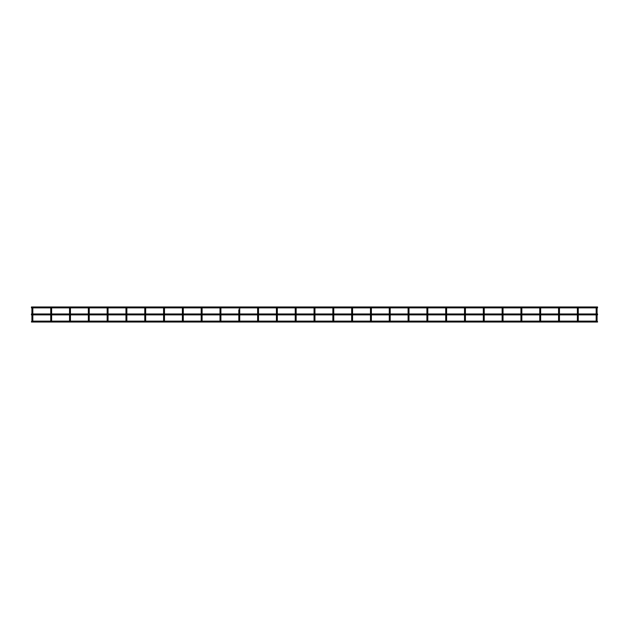 <?xml version="1.0" encoding="UTF-8"?>
<svg xmlns="http://www.w3.org/2000/svg" width="629" height="629" viewBox="0 0 629 629"><rect width="100%" height="100%" fill="white"/><g stroke="black" fill="none" stroke-linecap="round" stroke-linejoin="round"><path stroke-width="0.94" d="M597.078 314.877L597.078 321.215L596.63 321.215M578.271 308.163A0.448 0.448 0 0 0 577.823 307.715A0.448 0.448 0 0 1 578.271 308.163L578.271 309.743L578.271 308.163A0.448 0.448 0 0 0 578.169 307.88L596.276 307.88A0.448 0.448 0 0 0 596.174 308.163L596.174 313.973M597.078 308.163A0.448 0.448 0 0 0 596.63 307.715A0.448 0.448 0 0 1 597.078 308.163L597.078 309.743L597.078 308.163A0.448 0.448 0 0 0 596.976 307.88L597.55 307.88L597.55 306.976L31.45 306.976L31.45 307.88L32.024 307.88A0.448 0.448 0 0 0 31.922 308.163L31.922 309.743L31.922 308.163A0.448 0.448 0 0 1 32.37 307.715A0.448 0.448 0 0 0 31.922 308.163M596.63 307.715A0.448 0.448 0 0 0 596.174 308.163A0.448 0.448 0 0 1 596.63 307.715M596.174 314.877L596.174 321.215M597.078 313.973L597.078 309.743L596.174 309.743M31.45 321.568L31.922 321.12M597.55 321.568L597.078 321.12M578.271 314.877L578.271 321.215L577.823 321.215M578.271 313.973L578.271 309.743L577.367 309.743L577.367 308.163L577.367 313.973M559.464 308.163A0.448 0.448 0 0 0 559.008 307.715A0.448 0.448 0 0 1 559.464 308.163L559.464 309.743L559.464 308.163A0.448 0.448 0 0 0 559.362 307.88L577.469 307.88A0.448 0.448 0 0 0 577.367 308.163A0.448 0.448 0 0 1 577.823 307.715A0.448 0.448 0 0 0 577.367 308.163M577.367 314.877L577.367 321.215M559.464 314.877L559.464 321.215L559.008 321.215M559.464 313.973L559.464 309.743L558.56 309.743L558.56 308.163L558.56 313.973M540.657 313.973L540.657 308.163A0.448 0.448 0 0 0 540.555 307.88L558.662 307.88A0.448 0.448 0 0 0 558.56 308.163A0.448 0.448 0 0 1 559.008 307.715A0.448 0.448 0 0 0 558.56 308.163M558.56 314.877L558.56 321.215M540.657 314.877L540.657 321.215L540.201 321.215M540.657 309.743L539.753 309.743L539.753 308.163L539.753 313.973M521.842 308.163A0.448 0.448 0 0 0 521.394 307.715A0.448 0.448 0 0 1 521.842 308.163L521.842 309.743L521.842 308.163A0.448 0.448 0 0 0 521.748 307.88L539.855 307.88A0.448 0.448 0 0 0 539.753 308.163A0.448 0.448 0 0 1 540.201 307.715A0.448 0.448 0 0 0 539.753 308.163M539.753 314.877L539.753 321.215M540.657 308.163A0.448 0.448 0 0 0 540.201 307.715A0.448 0.448 0 0 1 540.657 308.163M521.842 314.877L521.842 321.215L521.394 321.215M521.842 313.973L521.842 309.743L520.946 309.743L520.946 308.163L520.946 313.973M502.933 307.88L521.048 307.88A0.448 0.448 0 0 0 520.946 308.163A0.448 0.448 0 0 1 521.394 307.715A0.448 0.448 0 0 0 520.946 308.163M520.946 314.877L520.946 321.215M503.035 314.877L503.035 321.215L502.587 321.215M503.035 313.973L503.035 309.743L502.131 309.743L502.131 308.163L502.131 313.973M502.587 307.715A0.448 0.448 0 0 0 502.131 308.163A0.448 0.448 0 0 1 502.587 307.715A0.448 0.448 0 0 1 503.035 308.163A0.448 0.448 0 0 0 502.587 307.715M503.035 309.743L503.035 308.163M502.131 314.877L502.131 321.215M484.228 314.877L484.228 321.215L483.78 321.215M465.421 321.12L483.324 321.12L483.324 314.877L483.324 321.215M483.324 313.973L483.324 308.163L483.324 313.973M465.421 313.973L465.421 308.163A0.448 0.448 0 0 0 465.318 307.88L483.426 307.88A0.448 0.448 0 0 0 483.324 308.163A0.448 0.448 0 0 1 483.78 307.715A0.448 0.448 0 0 0 483.324 308.163M484.228 313.973L484.228 308.163A0.448 0.448 0 0 0 484.126 307.88L502.233 307.88M484.228 308.163A0.448 0.448 0 0 0 483.78 307.715A0.448 0.448 0 0 1 484.228 308.163M465.421 314.877L465.421 321.215L464.965 321.215M465.421 309.743L464.516 309.743L464.516 308.163L464.516 313.973M446.614 313.973L446.614 308.163A0.448 0.448 0 0 0 446.511 307.88L464.619 307.88A0.448 0.448 0 0 0 464.516 308.163A0.448 0.448 0 0 1 464.965 307.715A0.448 0.448 0 0 0 464.516 308.163M464.516 314.877L464.516 321.215M465.421 308.163A0.448 0.448 0 0 0 464.965 307.715A0.448 0.448 0 0 1 465.421 308.163M446.614 314.877L446.614 321.215L446.158 321.215M427.806 321.12L445.709 321.12L445.709 314.877L445.709 321.215M445.709 313.973L445.709 308.163L445.709 313.973M427.806 313.973L427.806 308.163A0.448 0.448 0 0 0 427.704 307.88L445.812 307.88A0.448 0.448 0 0 0 445.709 308.163A0.448 0.448 0 0 1 446.158 307.715A0.448 0.448 0 0 0 445.709 308.163M446.614 308.163A0.448 0.448 0 0 0 446.158 307.715A0.448 0.448 0 0 1 446.614 308.163M427.806 314.877L427.806 321.215L427.35 321.215M408.992 321.12L426.902 321.12L426.902 314.877L426.902 321.215M426.902 313.973L426.902 308.163L426.902 313.973M408.992 313.973L408.992 308.163A0.448 0.448 0 0 0 408.889 307.88L427.005 307.88A0.448 0.448 0 0 0 426.902 308.163A0.448 0.448 0 0 1 427.35 307.715A0.448 0.448 0 0 0 426.902 308.163M427.806 308.163A0.448 0.448 0 0 0 427.35 307.715A0.448 0.448 0 0 1 427.806 308.163M408.992 314.877L408.992 321.215L408.543 321.215M408.992 309.743L408.095 309.743L408.095 308.163L408.095 313.973M390.184 308.163A0.448 0.448 0 0 0 389.736 307.715A0.448 0.448 0 0 1 390.184 308.163L390.184 309.743L390.184 308.163A0.448 0.448 0 0 0 390.082 307.88L408.19 307.88A0.448 0.448 0 0 0 408.095 308.163A0.448 0.448 0 0 1 408.543 307.715A0.448 0.448 0 0 0 408.095 308.163M408.095 314.877L408.095 321.215M408.992 308.163A0.448 0.448 0 0 0 408.543 307.715A0.448 0.448 0 0 1 408.992 308.163M408.095 321.12L390.184 321.12L390.184 314.877L390.184 321.215L389.736 321.215M390.184 309.743L390.184 313.973L390.184 309.743L389.28 309.743L389.28 308.163L389.28 313.973M371.377 313.973L371.377 308.163A0.448 0.448 0 0 0 371.275 307.88L389.382 307.88A0.448 0.448 0 0 0 389.28 308.163A0.448 0.448 0 0 1 389.736 307.715A0.448 0.448 0 0 0 389.28 308.163M389.28 314.877L389.28 321.215M371.377 314.877L371.377 321.215L370.929 321.215M352.57 321.12L370.473 321.12L370.473 314.877L370.473 321.215M370.473 313.973L370.473 308.163L370.473 313.973M352.57 308.163A0.448 0.448 0 0 0 352.114 307.715A0.448 0.448 0 0 1 352.57 308.163L352.57 309.743L352.57 308.163A0.448 0.448 0 0 0 352.468 307.88L370.575 307.88A0.448 0.448 0 0 0 370.473 308.163A0.448 0.448 0 0 1 370.929 307.715A0.448 0.448 0 0 0 370.473 308.163M371.377 308.163A0.448 0.448 0 0 0 370.929 307.715A0.448 0.448 0 0 1 371.377 308.163M352.57 314.877L352.57 321.215L352.114 321.215M352.57 313.973L352.57 309.743L351.666 309.743L351.666 308.163L351.666 313.973M333.763 313.973L333.763 308.163A0.448 0.448 0 0 0 333.661 307.88L351.768 307.88A0.448 0.448 0 0 0 351.666 308.163A0.448 0.448 0 0 1 352.114 307.715A0.448 0.448 0 0 0 351.666 308.163M351.666 314.877L351.666 321.215M333.763 314.877L333.763 321.215L333.307 321.215M333.763 309.743L332.859 309.743L332.859 308.163L332.859 313.973M314.948 313.973L314.948 308.163A0.448 0.448 0 0 0 314.854 307.88L332.961 307.88A0.448 0.448 0 0 0 332.859 308.163A0.448 0.448 0 0 1 333.307 307.715A0.448 0.448 0 0 0 332.859 308.163M332.859 314.877L332.859 321.215M333.763 308.163A0.448 0.448 0 0 0 333.307 307.715A0.448 0.448 0 0 1 333.763 308.163M314.948 314.877L314.948 321.215L314.5 321.215M296.141 321.12L314.052 321.12L314.052 314.877L314.052 321.215M314.052 313.973L314.052 308.163L314.052 313.973M296.141 308.163A0.448 0.448 0 0 0 295.693 307.715A0.448 0.448 0 0 1 296.141 308.163L296.141 309.743L296.141 308.163A0.448 0.448 0 0 0 296.039 307.88L314.146 307.88A0.448 0.448 0 0 0 314.052 308.163A0.448 0.448 0 0 1 314.5 307.715A0.448 0.448 0 0 0 314.052 308.163M314.948 308.163A0.448 0.448 0 0 0 314.5 307.715A0.448 0.448 0 0 1 314.948 308.163M296.141 314.877L296.141 321.215L295.693 321.215M276.886 321.215L277.334 321.215L277.334 314.877L277.334 321.12L295.237 321.12L295.237 314.877L295.237 321.215M295.237 313.973L295.237 308.163L295.237 313.973M276.43 313.973L276.43 308.163L276.43 309.743L277.334 309.743L277.334 313.973L277.334 308.163A0.448 0.448 0 0 0 277.232 307.88L295.339 307.88A0.448 0.448 0 0 0 295.237 308.163A0.448 0.448 0 0 1 295.693 307.715A0.448 0.448 0 0 0 295.237 308.163M296.141 313.973L296.141 309.743L295.237 309.743M258.527 308.163A0.448 0.448 0 0 0 258.071 307.715A0.448 0.448 0 0 1 258.527 308.163L258.527 309.743L258.527 308.163A0.448 0.448 0 0 0 258.425 307.88L276.532 307.88A0.448 0.448 0 0 0 276.43 308.163A0.448 0.448 0 0 1 276.886 307.715A0.448 0.448 0 0 0 276.43 308.163M276.43 314.877L276.43 321.215M277.334 308.163A0.448 0.448 0 0 0 276.886 307.715A0.448 0.448 0 0 1 277.334 308.163M258.527 314.877L258.527 321.215L258.071 321.215M239.264 321.215L239.72 321.215L239.72 314.877L239.72 321.12L257.623 321.12L257.623 314.877L257.623 321.215M257.623 313.973L257.623 308.163L257.623 313.973M238.816 309.743L238.816 313.973L238.816 309.743L239.72 309.743L239.72 313.973L239.72 308.163A0.448 0.448 0 0 0 239.618 307.88L257.725 307.88A0.448 0.448 0 0 0 257.623 308.163A0.448 0.448 0 0 1 258.071 307.715A0.448 0.448 0 0 0 257.623 308.163M258.527 313.973L258.527 309.743L257.623 309.743M220.905 321.12L238.816 321.12L238.816 314.877L238.816 321.215M220.905 308.163A0.448 0.448 0 0 0 220.457 307.715A0.448 0.448 0 0 1 220.905 308.163L220.905 309.743L220.905 308.163A0.448 0.448 0 0 0 220.81 307.88L238.918 307.88A0.448 0.448 0 0 0 238.816 308.163A0.448 0.448 0 0 1 239.264 307.715A0.448 0.448 0 0 0 238.816 308.163M239.72 308.163A0.448 0.448 0 0 0 239.264 307.715A0.448 0.448 0 0 1 239.72 308.163M220.905 314.877L220.905 321.215L220.457 321.215M201.65 321.215L202.098 321.215L202.098 314.877L202.098 321.12L220.008 321.12L220.008 314.877L220.008 321.215M220.008 313.973L220.008 308.163L220.008 313.973M202.098 308.163A0.448 0.448 0 0 0 201.65 307.715A0.448 0.448 0 0 1 202.098 308.163L202.098 309.743L202.098 308.163A0.448 0.448 0 0 0 201.995 307.88L220.111 307.88A0.448 0.448 0 0 0 220.008 308.163A0.448 0.448 0 0 1 220.457 307.715A0.448 0.448 0 0 0 220.008 308.163M220.905 313.973L220.905 309.743L220.008 309.743M31.45 314.421L31.45 314.877L31.45 313.973L597.55 313.973L597.55 314.877L597.55 314.421M202.098 309.743L202.098 313.973L202.098 309.743L201.194 309.743L201.194 308.163L201.194 313.973M183.291 308.163A0.448 0.448 0 0 0 182.842 307.715A0.448 0.448 0 0 1 183.291 308.163L183.291 309.743L183.291 308.163A0.448 0.448 0 0 0 183.188 307.88L201.296 307.88A0.448 0.448 0 0 0 201.194 308.163A0.448 0.448 0 0 1 201.65 307.715A0.448 0.448 0 0 0 201.194 308.163M201.194 314.877L201.194 321.215M183.291 314.877L183.291 321.215L182.842 321.215M164.035 321.215L164.483 321.215L164.483 314.877L164.483 321.12L182.386 321.12L182.386 314.877L182.386 321.215M182.386 313.973L182.386 308.163L182.386 313.973M164.483 308.163A0.448 0.448 0 0 0 164.035 307.715A0.448 0.448 0 0 1 164.483 308.163L164.483 309.743L164.483 308.163A0.448 0.448 0 0 0 164.381 307.88L182.489 307.88A0.448 0.448 0 0 0 182.386 308.163A0.448 0.448 0 0 1 182.842 307.715A0.448 0.448 0 0 0 182.386 308.163M183.291 313.973L183.291 309.743L182.386 309.743M145.676 321.12L163.579 321.12L163.579 314.877L163.579 321.215M163.579 313.973L163.579 308.163L163.579 313.973M164.483 309.743L164.483 313.973L164.483 309.743L163.579 309.743M145.676 308.163A0.448 0.448 0 0 0 145.22 307.715A0.448 0.448 0 0 1 145.676 308.163L145.676 309.743L145.676 308.163A0.448 0.448 0 0 0 145.574 307.88L163.682 307.88A0.448 0.448 0 0 0 163.579 308.163A0.448 0.448 0 0 1 164.035 307.715A0.448 0.448 0 0 0 163.579 308.163M145.676 314.877L145.676 321.215L145.22 321.215M126.413 321.215L126.869 321.215L126.869 314.877L126.869 321.12L144.772 321.12L144.772 314.877L144.772 321.215M144.772 313.973L144.772 308.163L144.772 313.973M126.869 308.163A0.448 0.448 0 0 0 126.413 307.715A0.448 0.448 0 0 1 126.869 308.163L126.869 309.743L126.869 308.163A0.448 0.448 0 0 0 126.767 307.88L144.874 307.88A0.448 0.448 0 0 0 144.772 308.163A0.448 0.448 0 0 1 145.22 307.715A0.448 0.448 0 0 0 144.772 308.163M145.676 313.973L145.676 309.743L144.772 309.743M126.869 309.743L126.869 313.973L126.869 309.743L125.965 309.743L125.965 308.163L125.965 313.973M108.054 308.163A0.448 0.448 0 0 0 107.606 307.715A0.448 0.448 0 0 1 108.054 308.163L108.054 309.743L108.054 308.163A0.448 0.448 0 0 0 107.952 307.88L126.067 307.88A0.448 0.448 0 0 0 125.965 308.163A0.448 0.448 0 0 1 126.413 307.715A0.448 0.448 0 0 0 125.965 308.163M125.965 314.877L125.965 321.215M125.965 321.12L108.054 321.12L108.054 314.877L108.054 321.215L107.606 321.215M108.054 309.743L108.054 313.973L108.054 309.743L107.158 309.743L107.158 308.163L107.158 313.973M89.247 308.163A0.448 0.448 0 0 0 88.799 307.715A0.448 0.448 0 0 1 89.247 308.163L89.247 309.743L89.247 308.163A0.448 0.448 0 0 0 89.145 307.88L107.252 307.88A0.448 0.448 0 0 0 107.158 308.163A0.448 0.448 0 0 1 107.606 307.715A0.448 0.448 0 0 0 107.158 308.163M107.158 314.877L107.158 321.215M89.247 314.877L89.247 321.215L88.799 321.215M89.247 313.973L89.247 309.743L88.343 309.743L88.343 308.163L88.343 313.973M70.44 308.163A0.448 0.448 0 0 0 69.992 307.715A0.448 0.448 0 0 1 70.44 308.163L70.44 309.743L70.44 308.163A0.448 0.448 0 0 0 70.338 307.88L88.445 307.88A0.448 0.448 0 0 0 88.343 308.163A0.448 0.448 0 0 1 88.799 307.715A0.448 0.448 0 0 0 88.343 308.163M88.343 314.877L88.343 321.215M70.44 314.877L70.44 321.215L69.992 321.215M70.44 313.973L70.44 309.743L69.536 309.743L69.536 308.163L69.536 313.973M51.633 308.163A0.448 0.448 0 0 0 51.177 307.715A0.448 0.448 0 0 1 51.633 308.163L51.633 309.743L51.633 308.163A0.448 0.448 0 0 0 51.531 307.88L69.638 307.88A0.448 0.448 0 0 0 69.536 308.163A0.448 0.448 0 0 1 69.992 307.715A0.448 0.448 0 0 0 69.536 308.163M69.536 314.877L69.536 321.215M51.633 314.877L51.633 321.215L51.177 321.215M32.826 321.12L50.729 321.12L50.729 314.877L50.729 321.215M50.729 313.973L50.729 308.163L50.729 313.973M32.826 308.163A0.448 0.448 0 0 0 32.37 307.715A0.448 0.448 0 0 1 32.826 308.163L32.826 309.743L32.826 308.163A0.448 0.448 0 0 0 32.724 307.88L50.831 307.88A0.448 0.448 0 0 0 50.729 308.163A0.448 0.448 0 0 1 51.177 307.715A0.448 0.448 0 0 0 50.729 308.163M51.633 313.973L51.633 309.743L50.729 309.743M32.826 314.877L32.826 321.215L32.37 321.215M32.826 313.973L32.826 309.743L31.922 309.743L31.922 313.973M31.922 314.877L31.922 321.215M484.228 309.743L483.324 309.743M446.614 309.743L445.709 309.743M427.806 309.743L426.902 309.743M371.377 309.743L370.473 309.743M314.948 309.743L314.052 309.743M31.45 322.024L597.55 322.024M51.633 321.12L69.536 321.12M70.44 321.12L88.343 321.12M89.247 321.12L107.158 321.12M183.291 321.12L201.194 321.12M258.527 321.12L276.43 321.12M314.948 321.12L332.859 321.12M333.763 321.12L351.666 321.12M371.377 321.12L389.28 321.12M446.614 321.12L464.516 321.12M484.228 321.12L502.131 321.12M503.035 321.12L520.946 321.12M521.842 321.12L539.753 321.12M540.657 321.12L558.56 321.12M559.464 321.12L577.367 321.12M578.271 321.12L596.174 321.12M31.45 314.877L597.55 314.877"/></g></svg>
